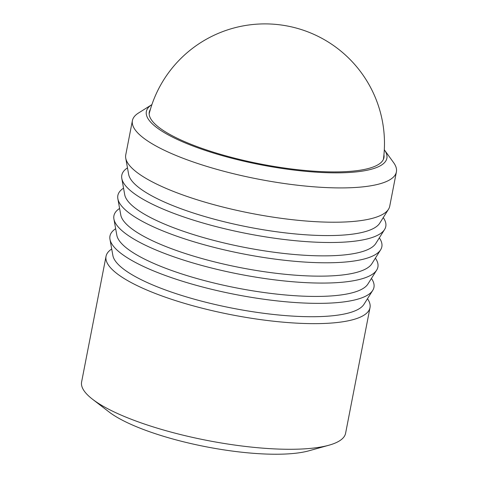 <?xml version="1.0" encoding="UTF-8"?>
<svg xmlns="http://www.w3.org/2000/svg" width="478" height="478" viewBox="0 0 478 478"><rect width="100%" height="100%" fill="white"/><g stroke="black" fill="none" stroke-linecap="round" stroke-linejoin="round"><path stroke-width="0.72" d="M367.486 298.72A134.461 33.436 -169 0 1 370.008 307.641L345.588 433.283A134.461 33.436 -169 0 1 328.978 445.203A134.461 33.436 -169 0 1 165.454 430.553A134.461 33.436 -169 0 1 92.541 399.244A134.461 33.436 -169 0 1 81.607 381.97L106.032 256.327A134.461 33.436 -169 0 1 111.709 249.002M328.978 445.203L309.009 450.778A113.758 28.292 -169 0 1 170.652 438.386A113.758 28.292 -169 0 1 108.972 411.899L92.541 399.244M370.008 307.641A134.461 33.436 -169 0 1 189.874 304.91A134.461 33.436 -169 0 1 106.032 256.327M384.306 149.769A122.511 30.467 -169 0 1 384.33 149.805A122.511 30.467 -169 0 1 344.596 172.701A122.511 30.467 -169 0 1 222.742 155.78A122.511 30.467 -169 0 1 151.879 104.622A122.511 30.467 -169 0 1 151.914 104.598M384.33 149.805L393.603 162.622A134.461 33.436 -169 0 1 396.393 171.913A134.461 33.436 -169 0 1 216.253 169.182A134.461 33.436 -169 0 1 132.412 120.599A134.461 33.436 -169 0 1 138.477 113.029L151.879 104.622M383.936 154.77A119.518 29.726 -169 0 1 383.936 157.698A119.518 29.726 -169 0 1 223.812 155.272A119.518 29.726 -169 0 1 149.285 112.085A119.518 29.726 -169 0 1 150.385 109.372M132.412 120.599L125.744 154.902A134.461 33.436 11 0 0 125.738 158.17A134.461 33.436 11 0 0 209.585 203.485A134.461 33.436 11 0 0 388.506 209.245A134.461 33.436 11 0 0 389.725 206.215L396.393 171.913M371.43 278.441A134.461 33.436 -169 0 1 372.732 290.385L363.961 304.325A128.486 31.954 -169 0 1 192.998 298.822A128.486 31.954 -169 0 1 112.88 255.515L109.97 239.311A134.461 33.436 -169 0 1 115.652 228.723M372.732 290.385A134.461 33.436 -169 0 1 193.817 284.625A134.461 33.436 -169 0 1 109.97 239.311M375.373 258.156A134.461 33.436 -169 0 1 376.676 270.1L367.905 284.04A128.486 31.954 -169 0 1 196.942 278.537A128.486 31.954 -169 0 1 116.823 235.23L113.913 219.026A134.461 33.436 -169 0 1 119.596 208.438M376.676 270.1A134.461 33.436 -169 0 1 197.761 264.34A134.461 33.436 -169 0 1 113.913 219.026M379.317 237.871A134.461 33.436 -169 0 1 380.619 249.815L371.848 263.754A128.486 31.954 -169 0 1 200.885 258.251A128.486 31.954 -169 0 1 120.767 214.951L117.857 198.74A134.461 33.436 -169 0 1 123.539 188.153M380.619 249.815A134.461 33.436 -169 0 1 201.704 244.055A134.461 33.436 -169 0 1 117.857 198.74M383.26 217.586A134.461 33.436 -169 0 1 384.563 229.53L375.792 243.469A128.486 31.954 -169 0 1 204.829 237.966A128.486 31.954 -169 0 1 124.704 194.666L121.8 178.455A134.461 33.436 -169 0 1 127.483 167.868M384.563 229.53A134.461 33.436 -169 0 1 205.648 223.77A134.461 33.436 -169 0 1 121.8 178.455M388.506 209.245L379.735 223.184A128.486 31.954 -169 0 1 208.772 217.681A128.486 31.954 -169 0 1 128.648 174.38L125.738 158.17M383.41 159.359A119.518 119.518 0 0 0 297.465 28.399A119.518 119.518 0 0 0 149.154 113.824"/></g></svg>

